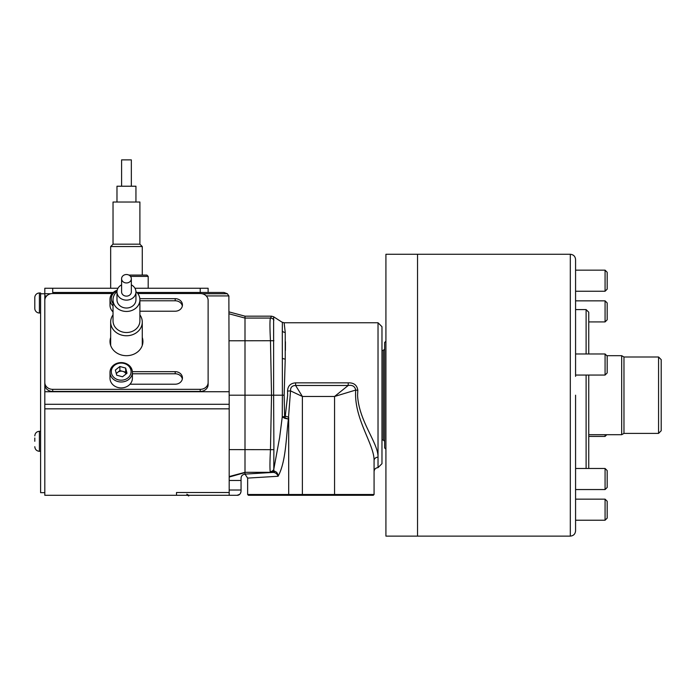 <?xml version="1.0" encoding="UTF-8"?>
<svg xmlns="http://www.w3.org/2000/svg" width="696" height="696" viewBox="0 0 696 696"><rect width="100%" height="100%" fill="white"/><g stroke="black" fill="none" stroke-linecap="round" stroke-linejoin="round"><path stroke-width="1.04" d="M117.972 288.248L44.814 288.248L44.814 404.298L229.193 404.298L228.871 295.922L206.225 295.922M229.193 404.298L229.193 408.83L44.814 408.83L44.814 495.291L186.919 495.291A2.636 2.636 0 0 1 188.738 496.022L186.833 494.195L188.433 495.126M44.814 408.83L44.814 404.298M187.981 495.291L237.101 495.291L239.676 494.334M229.193 492.507L176.514 492.507L176.514 495.291M229.193 408.83L229.193 495.291M46.71 295.922L44.814 295.922M229.193 391.735L44.814 391.735M228.958 296.174L227.357 293.738L223.929 292.468L200.222 292.468L208.121 292.468L208.121 288.248L200.222 288.248L200.222 292.468L136.886 292.468M227.357 293.738L202.144 293.738M50.791 293.738L44.814 293.738M229.193 311.939L245.001 316.175L245.001 472.575L229.193 477.047M229.193 395.197L245.001 395.197L245.001 474.107L273.415 472.384L270.205 471.636C269.796 468.243 269.883 460.848 270.474 449.459L271.527 395.197L245.001 395.197L245.001 316.175L271.527 316.175L273.615 316.776L282.393 322.413M245.001 472.575L245.001 474.22C242.547 474.472 241.225 475.794 241.051 478.169L241.051 491.341C240.511 494.047 239.189 495.361 237.101 495.291M240.677 493.012L241.051 491.341M186.833 494.195A3.95 3.95 0 0 0 189.556 495.291M134.954 288.248L200.222 288.248M52.713 288.248L52.713 292.468L113.257 292.468M130.004 384.209L175.201 384.209A7.247 6.273 0 0 0 182.439 377.937A7.247 6.273 0 0 0 175.201 371.664L132.37 371.664M139.896 311.208L175.201 311.208A7.247 6.273 0 0 0 182.439 304.935A7.247 6.273 0 0 0 175.201 298.662L139.835 298.662M142.88 342.493A16.46 14.259 0 0 0 142.271 339.552M110.664 339.552A16.46 14.259 0 0 0 110.046 342.493M110.664 337.447A16.46 14.259 0 0 0 110.003 341.44A16.46 14.259 0 0 0 126.463 355.691A16.46 14.259 0 0 0 142.932 341.44A16.46 14.259 0 0 0 142.271 337.447M112.195 293.529L52.713 293.529A7.9 6.847 0 0 0 44.814 300.376L44.814 382.495A7.9 6.847 0 0 0 52.713 389.342L200.222 389.342A7.9 6.847 0 0 0 208.121 382.495L208.121 300.376A7.9 6.847 0 0 0 200.222 293.529L137.773 293.529M44.814 382.495L44.814 384.61A7.9 6.847 0 0 0 52.713 391.448L200.222 391.448A7.9 6.847 0 0 0 208.121 384.61L208.121 382.495M182.335 305.988A7.247 6.273 0 0 0 175.201 300.776L139.896 300.776M182.335 378.989A7.247 6.273 0 0 0 175.201 373.769L132.397 373.769M378.024 395.197L378.024 322.761L284.142 322.761L285.23 332.418L285.23 359.049L284.142 395.197L284.62 416.573L284.96 417.861L285.273 416.234L287.657 395.197L287.552 391.091C287.77 385.984 290.45 383.235 295.609 382.852L348.209 382.852C353.864 382.643 357.074 385.132 357.831 390.325L357.561 395.197C358.814 421.306 378.424 443.082 378.024 457.194L378.024 395.197M285.404 350.419L285.438 341.753M374.074 460.569C374.396 444.274 353.594 418.574 355.717 390.056L334.558 396.476L348.209 385.48L295.609 385.48L302.386 396.476L290.519 390.874L288.388 419.044L284.89 418.348L284.96 417.861L288.388 419.044C286.012 438.436 285.917 461.918 278.087 476.264L247.637 478.1L247.637 494.499L374.074 494.499L374.074 460.569A3.95 3.384 180 0 1 378.024 457.194L378.024 467.634C375.623 467.869 374.3 469.182 374.074 471.583L374.074 471.557C374.344 469.147 375.657 467.834 378.024 467.625L381.974 463.684L381.974 326.711L378.024 322.761M247.637 478.1L245.001 474.107M282.393 322.257L282.298 330.905L282.393 322.257L284.142 322.761M273.893 447.337L273.772 469.391L279.635 437.506L282.245 416.965L282.393 395.197L273.615 395.197L273.893 447.337M273.615 316.776L273.615 395.197L271.527 395.197L270.474 340.936C269.778 327.364 269.778 319.742 270.474 318.072L271.527 316.175M284.142 395.197L282.393 395.197L282.298 330.905A3.289 2.854 -3.3 0 0 285.23 332.418M374.074 494.499L373.282 495.291L248.42 495.291L247.637 494.499M295.609 382.852L295.609 385.48C292.094 385.584 290.397 387.385 290.519 390.874L287.552 391.091M357.831 390.325L355.717 390.056C354.925 386.367 352.42 384.836 348.209 385.48L348.209 382.852M289.379 495.291L288.692 494.499L288.692 417.382A3.95 1.131 9.9 0 0 285.273 416.234M270.205 471.636A3.95 3.828 -11.6 0 0 273.772 469.391L273.902 470.922L274.737 471.253C276.808 471.932 277.921 473.593 278.087 476.264C277.304 474.037 275.746 472.749 273.415 472.384A3.95 1.949 -88.9 0 0 274.737 471.253M284.89 418.348L282.245 416.965A3.289 0.974 -2.3 0 1 284.62 416.573M229.193 476.551L245.001 472.323L271.449 472.323A3.95 3.263 -87.1 0 0 273.902 470.922M229.193 449.607L273.902 449.677M229.193 340.788L273.902 340.718M229.193 313.835L245.001 318.072L270.474 318.072A3.95 3.932 67.4 0 1 273.902 320.09M570.311 254.275L570.311 536.12L417.53 536.12L417.53 254.275L385.923 254.275L385.923 536.12L417.53 536.12L417.53 254.275L570.311 254.275C573.504 254.588 575.261 256.337 575.575 259.538L575.575 376.371M385.923 449.19L384.61 447.876L384.61 342.51L385.923 341.197M575.575 509.69L575.575 521.548M575.575 302.421L575.575 352.663M586.11 468.478L586.11 375.057M586.11 353.977L586.11 309.59L575.575 309.59M588.746 468.478L588.746 375.057M588.746 353.977L588.746 312.226L586.11 309.59M575.575 395.197L575.575 530.848C575.261 534.049 573.504 535.807 570.311 536.12M575.575 467.155L575.575 479.013M575.575 268.847L575.575 280.697M658.564 357.005L658.564 433.39L661.2 430.754L661.2 359.632L658.564 357.005L623.973 357.005L621.685 355.682L606.782 355.682M658.564 433.39L623.973 433.39L623.973 357.005M623.973 433.39L621.685 434.704L621.685 355.682M44.814 293.782L40.594 293.782L40.594 492.655L44.814 492.655M605.076 270.161L607.182 272.275L607.182 289.127L605.076 291.241L605.076 270.161L575.575 270.161M605.076 300.846L607.182 302.951L607.182 319.812L605.076 321.917L605.076 300.846L575.575 300.846M606.782 434.704L605.076 436.409L605.076 434.704M605.076 499.154L607.182 501.259L607.182 518.12L605.076 520.225L605.076 499.154L575.575 499.154M605.076 468.478L607.182 470.583L607.182 487.444L605.076 489.549L605.076 468.478L575.575 468.478M605.076 353.977L607.182 356.091L607.182 372.943L605.076 375.057L605.076 353.977L575.575 353.977M39.411 292.99A4.611 4.611 0 0 0 34.8 297.601L34.8 308.406A4.611 4.611 0 0 0 39.411 313.009L39.411 292.99L40.594 292.99M40.594 313.009L39.411 313.009M34.8 441.29L34.8 437.993M40.594 451.295L39.411 451.295L40.594 451.304L40.594 446.293M142.271 246.541L139.896 244.174L113.03 244.174L110.664 246.541L142.271 246.541L142.271 275.085M113.03 244.174L113.03 202.023L139.896 202.023L139.896 244.174M116.98 202.023L116.98 186.224L135.946 186.224L135.946 202.023M121.591 186.224L121.591 159.88L131.335 159.88L131.335 186.224M113.03 314.862A15.808 13.685 0 0 0 110.664 322.065A15.808 13.685 0 0 0 130.135 335.385A15.808 13.685 0 0 0 142.271 322.065A15.808 13.685 0 0 0 139.896 314.862M116.989 291.563A13.433 11.632 0 0 0 113.03 299.811L113.03 320.882A13.433 11.632 0 0 0 129.587 332.201A13.433 11.632 0 0 0 139.896 320.882L139.896 299.811A13.433 11.632 0 0 0 135.938 291.563M113.03 299.811A13.433 11.632 0 0 0 129.587 311.129A13.433 11.632 0 0 0 139.896 299.811M121.591 284.864A9.483 8.213 0 0 0 116.98 291.911L116.98 299.811A9.483 8.213 0 0 0 128.664 307.797A9.483 8.213 0 0 0 135.946 299.811L135.946 291.911A9.483 8.213 0 0 0 131.335 284.864M116.98 291.911A9.483 8.213 0 0 0 128.664 299.898A9.483 8.213 0 0 0 135.946 291.911M121.591 278.739L121.591 291.911A4.872 4.22 0 0 0 127.594 296.017A4.872 4.22 0 0 0 131.335 291.911L131.335 278.739A4.872 4.22 0 0 0 125.332 274.633A4.872 4.22 0 0 0 121.591 278.739A4.872 4.22 0 0 0 127.594 282.846A4.872 4.22 0 0 0 131.335 278.739M128.899 275.085L146.882 275.085L148.196 276.399L130.517 276.399M117.059 290.876A9.874 8.552 0 0 0 111.769 296.078A9.874 8.552 0 0 0 113.03 303.456M113.03 305.927A11.197 9.692 180 0 1 110.003 299.297A11.197 9.692 180 0 1 110.516 296.4A11.197 9.692 180 0 1 117.18 290.249M110.003 299.297L110.003 305.222A11.197 9.692 0 0 0 113.03 311.86M130.622 374.196A9.874 8.552 0 0 0 124.149 363.477A9.874 8.552 0 0 0 111.769 369.08A9.874 8.552 0 0 0 118.242 379.798A9.874 8.552 0 0 0 130.622 374.196M110.516 369.393A11.197 9.692 180 0 1 122.888 362.712A11.197 9.692 180 0 1 132.397 372.299A11.197 9.692 180 0 1 131.883 375.196A11.197 9.692 180 0 1 119.503 381.878A11.197 9.692 180 0 1 110.003 372.299A11.197 9.692 180 0 1 110.516 369.393M110.003 372.299L110.003 378.224A11.197 9.692 0 0 0 119.503 387.803A11.197 9.692 0 0 0 131.883 381.121A11.197 9.692 0 0 0 132.397 378.224L132.397 372.299M119.869 370.577L117.633 372.36A5.272 4.559 180 0 1 122.774 371.368L119.869 370.577L119.869 366.496L115.397 370.063L116.719 375.205L122.522 376.78L127.003 373.213L125.671 368.071L119.869 366.496M126.133 373.909L125.671 372.151L122.774 371.368A5.272 4.559 0 0 1 126.063 373.961M116.38 373.874A5.272 4.559 180 0 1 117.633 372.36L116.267 373.447M125.671 372.151L125.671 368.071M229.193 490.019L241.051 490.019M229.193 480.466L241.051 480.466M52.713 389.342L52.713 391.448M200.222 389.342L200.222 391.448M175.201 298.662L175.201 300.776M175.201 371.664L175.201 373.769M334.558 495.291L334.558 396.476L302.386 396.476L302.386 495.291M285.23 359.049A3.289 1.644 1.9 0 1 282.298 358.083M384.61 441.29L383.287 439.976L383.287 350.419L381.974 350.419M39.411 451.295C36.61 451.025 35.07 449.486 34.8 446.693C35.07 449.494 36.61 451.034 39.411 451.304L39.411 431.276C36.61 431.555 35.07 433.086 34.8 435.887M383.287 439.976L381.974 439.976M383.287 350.419L384.61 349.096M621.685 434.704L588.746 434.704M605.076 291.241L575.575 291.241M605.076 321.917L588.746 321.917M605.076 436.409L588.746 436.409M605.076 520.225L575.575 520.225M605.076 489.549L575.575 489.549M605.076 375.057L575.575 375.057M40.594 431.276L39.411 431.276M110.664 288.248L110.664 246.541M142.271 345.433L142.271 322.065M110.664 345.433L110.664 322.065M146.882 275.085L148.196 276.399L148.196 288.248"/></g></svg>
